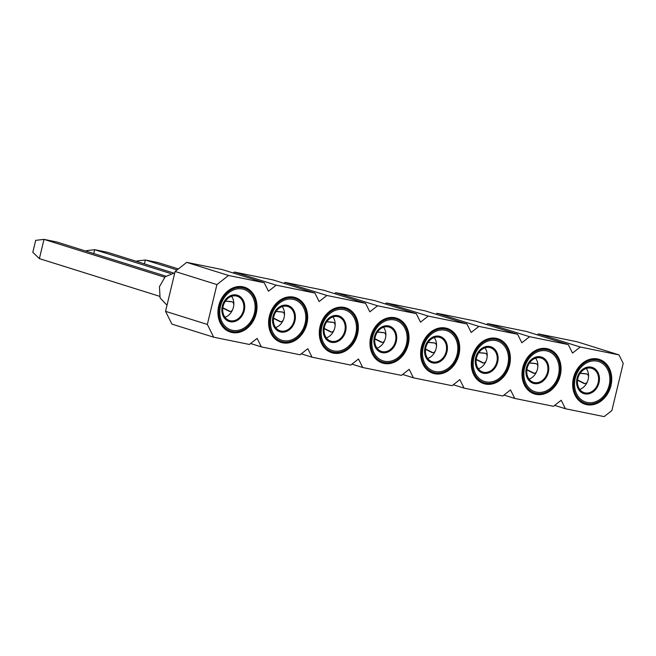 <?xml version="1.0" encoding="UTF-8"?>
<svg xmlns="http://www.w3.org/2000/svg" width="656" height="656" viewBox="0 0 656 656"><rect width="100%" height="100%" fill="white"/><g stroke="black" fill="none" stroke-linecap="round" stroke-linejoin="round"><path stroke-width="0.98" d="M213.692 337.2L171.897 324.097L165.542 311.338L175.111 271.477L186.714 262.367L222.433 269.632L264.229 282.736L228.518 275.471L216.915 284.581L207.345 324.441L213.692 337.2L249.411 344.466L257.144 338.389L261.375 346.901L300.087 354.773L307.82 348.697L312.059 357.208L350.763 365.08L358.496 359.004L362.735 367.516L401.439 375.388L409.172 369.312L413.411 377.823L452.115 385.695L459.848 379.619L464.087 388.131L502.791 396.003L510.524 389.926L514.763 398.438L553.467 406.31L561.2 400.234L565.439 408.745L604.143 416.617L611.884 410.541L623.2 363.391L618.969 354.888L580.257 347.016L572.524 353.084L568.285 344.58L529.581 336.708L521.848 342.776L517.609 334.273L478.905 326.401L471.172 332.469L466.933 323.966L428.229 316.094L420.496 322.162L416.257 313.658L377.553 305.786L369.82 311.854L365.581 303.351L326.877 295.479L319.144 301.547L314.905 293.043L276.201 285.171L268.46 291.239L264.229 282.736M233.2 273.011L234.397 272.068L273.109 279.94L314.905 293.043M283.876 283.318L285.081 282.375L323.785 290.247L365.581 303.351M334.552 293.626L335.757 292.683L374.461 300.555L416.257 313.658M385.228 303.933L386.433 302.99L425.137 310.862L466.933 323.966M435.912 314.24L437.109 313.297L475.813 321.169L517.609 334.273M486.588 324.548L487.785 323.605L526.489 331.477L568.285 344.58M537.264 334.855L538.461 333.912L577.165 341.784L618.969 354.888M218.71 305.852A23.526 19.106 -72.6 0 1 244.499 287.213A23.526 19.106 -72.6 0 1 255.692 315.38A23.526 19.106 -72.6 0 1 230.428 332.108A23.526 19.106 -72.6 0 1 218.71 305.852M269.386 316.159A23.526 19.106 -72.6 0 1 295.175 297.521A23.526 19.106 -72.6 0 1 306.368 325.688A23.526 19.106 -72.6 0 1 281.104 342.416A23.526 19.106 -72.6 0 1 269.386 316.159M320.062 326.467A23.526 19.106 -72.6 0 1 345.851 307.836A23.526 19.106 -72.6 0 1 357.044 335.995A23.526 19.106 -72.6 0 1 331.78 352.723A23.526 19.106 -72.6 0 1 320.062 326.467M370.738 336.774A23.526 19.106 -72.6 0 1 396.527 318.144A23.526 19.106 -72.6 0 1 407.72 346.302A23.526 19.106 -72.6 0 1 382.456 363.03A23.526 19.106 -72.6 0 1 370.738 336.774M421.414 347.081A23.526 19.106 -72.6 0 1 447.212 328.451A23.526 19.106 -72.6 0 1 458.405 356.61A23.526 19.106 -72.6 0 1 433.132 373.338A23.526 19.106 -72.6 0 1 421.414 347.081M472.09 357.389A23.526 19.106 -72.6 0 1 497.888 338.758A23.526 19.106 -72.6 0 1 509.081 366.917A23.526 19.106 -72.6 0 1 483.816 383.645A23.526 19.106 -72.6 0 1 472.09 357.389M522.775 367.696A23.526 19.106 -72.6 0 1 548.564 349.066A23.526 19.106 -72.6 0 1 559.757 377.225A23.526 19.106 -72.6 0 1 534.492 393.953A23.526 19.106 -72.6 0 1 522.775 367.696M573.451 378.004A23.526 19.106 -72.6 0 1 599.24 359.373A23.526 19.106 -72.6 0 1 610.433 387.532A23.526 19.106 -72.6 0 1 585.168 404.26A23.526 19.106 -72.6 0 1 573.451 378.004M240.137 286.508A23.526 19.106 -72.6 0 1 241.105 287.205M227.632 330.181A23.526 19.106 -72.6 0 1 226.435 330.198M290.813 296.815A23.526 19.106 -72.6 0 1 291.781 297.512M278.308 340.489A23.526 19.106 -72.6 0 1 277.111 340.513M341.489 307.123A23.526 19.106 -72.6 0 1 342.457 307.82M328.984 350.796A23.526 19.106 -72.6 0 1 327.787 350.821M392.165 317.43A23.526 19.106 -72.6 0 1 393.133 318.127M379.66 361.103A23.526 19.106 -72.6 0 1 378.471 361.128M442.841 327.738A23.526 19.106 -72.6 0 1 443.809 328.435M430.336 371.411A23.526 19.106 -72.6 0 1 429.147 371.435M493.517 338.045A23.526 19.106 -72.6 0 1 494.485 338.742M481.012 381.718A23.526 19.106 -72.6 0 1 479.823 381.743M544.193 348.352A23.526 19.106 -72.6 0 1 545.161 349.049M531.688 392.026A23.526 19.106 -72.6 0 1 530.499 392.05M594.869 358.66A23.526 19.106 -72.6 0 1 595.837 359.357M582.364 402.333A23.526 19.106 -72.6 0 1 581.175 402.358M207.345 324.441L165.542 311.338M216.915 284.581L175.111 271.477M261.375 346.901L250.608 343.523M312.059 357.208L301.284 353.83M362.735 367.516L351.96 364.137M413.411 377.823L402.636 374.445M464.087 388.131L453.312 384.752M514.763 398.438L503.988 395.06M565.439 408.745L554.664 405.367M538.461 333.912L580.257 347.016M487.785 323.605L529.581 336.708M437.109 313.297L478.905 326.401M386.433 302.99L428.229 316.094M335.757 292.683L377.553 305.786M285.081 282.375L326.877 295.479M234.397 272.068L276.201 285.171M186.714 262.367L228.518 275.471M174.799 272.798L165.148 276.766L159.449 286.688L160.08 297.906L167.009 305.245M242.72 287.787A22.525 18.294 -72.6 0 1 244.204 288.173A22.525 18.294 -72.6 0 1 255.184 314.232A22.525 18.294 -72.6 0 1 232.216 331.534A22.525 18.294 -72.6 0 1 230.732 331.157A22.525 18.294 -72.6 0 1 219.744 305.097A22.525 18.294 -72.6 0 1 242.72 287.787M293.396 298.095A22.525 18.294 -72.6 0 1 294.88 298.48A22.525 18.294 -72.6 0 1 305.86 324.54A22.525 18.294 -72.6 0 1 282.892 341.842A22.525 18.294 -72.6 0 1 281.408 341.464A22.525 18.294 -72.6 0 1 270.42 315.405A22.525 18.294 -72.6 0 1 293.396 298.095M344.072 308.402A22.525 18.294 -72.6 0 1 345.556 308.787A22.525 18.294 -72.6 0 1 356.536 334.847A22.525 18.294 -72.6 0 1 333.568 352.149A22.525 18.294 -72.6 0 1 332.084 351.772A22.525 18.294 -72.6 0 1 321.096 325.712A22.525 18.294 -72.6 0 1 344.072 308.402M394.748 318.709A22.525 18.294 -72.6 0 1 396.232 319.095A22.525 18.294 -72.6 0 1 407.212 345.154A22.525 18.294 -72.6 0 1 384.244 362.456A22.525 18.294 -72.6 0 1 382.76 362.079A22.525 18.294 -72.6 0 1 371.772 336.02A22.525 18.294 -72.6 0 1 394.748 318.709M434.92 372.764A22.525 18.294 -72.6 0 1 433.436 372.387A22.525 18.294 -72.6 0 1 422.448 346.327A22.525 18.294 -72.6 0 1 445.424 329.017A22.525 18.294 -72.6 0 1 446.908 329.402A22.525 18.294 -72.6 0 1 457.896 355.462A22.525 18.294 -72.6 0 1 434.92 372.764M496.1 339.324A22.525 18.294 -72.6 0 1 497.584 339.71A22.525 18.294 -72.6 0 1 508.572 365.769A22.525 18.294 -72.6 0 1 485.596 383.071A22.525 18.294 -72.6 0 1 484.112 382.694A22.525 18.294 -72.6 0 1 473.132 356.634A22.525 18.294 -72.6 0 1 496.1 339.324M536.272 393.379A22.525 18.294 -72.6 0 1 534.788 393.001A22.525 18.294 -72.6 0 1 523.808 366.942A22.525 18.294 -72.6 0 1 546.776 349.632A22.525 18.294 -72.6 0 1 548.26 350.017A22.525 18.294 -72.6 0 1 559.248 376.077A22.525 18.294 -72.6 0 1 536.272 393.379M597.452 359.939A22.525 18.294 -72.6 0 1 598.936 360.324A22.525 18.294 -72.6 0 1 609.924 386.384A22.525 18.294 -72.6 0 1 586.948 403.686A22.525 18.294 -72.6 0 1 585.464 403.309A22.525 18.294 -72.6 0 1 574.484 377.249A22.525 18.294 -72.6 0 1 597.452 359.939M220.506 306.213A21.271 17.277 -72.6 0 1 242.425 289.009A21.271 17.277 -72.6 0 1 254.421 313.109A21.271 17.277 -72.6 0 1 232.503 330.321A21.271 17.277 -72.6 0 1 220.506 306.213M271.182 316.52A21.271 17.277 -72.6 0 1 293.101 299.316A21.271 17.277 -72.6 0 1 305.097 323.424A21.271 17.277 -72.6 0 1 283.179 340.628A21.271 17.277 -72.6 0 1 271.182 316.52M321.858 326.827A21.271 17.277 -72.6 0 1 343.777 309.624A21.271 17.277 -72.6 0 1 355.773 333.732A21.271 17.277 -72.6 0 1 333.855 350.935A21.271 17.277 -72.6 0 1 321.858 326.827M372.534 337.135A21.271 17.277 -72.6 0 1 394.453 319.931A21.271 17.277 -72.6 0 1 406.458 344.039A21.271 17.277 -72.6 0 1 384.539 361.243A21.271 17.277 -72.6 0 1 372.534 337.135M423.21 347.442A21.271 17.277 -72.6 0 1 445.129 330.239A21.271 17.277 -72.6 0 1 457.134 354.347A21.271 17.277 -72.6 0 1 435.215 371.55A21.271 17.277 -72.6 0 1 423.21 347.442M473.886 357.75A21.271 17.277 -72.6 0 1 495.805 340.546A21.271 17.277 -72.6 0 1 507.81 364.654A21.271 17.277 -72.6 0 1 485.891 381.858A21.271 17.277 -72.6 0 1 473.886 357.75M524.57 368.057A21.271 17.277 -72.6 0 1 546.481 350.853A21.271 17.277 -72.6 0 1 558.486 374.961A21.271 17.277 -72.6 0 1 536.567 392.165A21.271 17.277 -72.6 0 1 524.57 368.057M575.246 378.364A21.271 17.277 -72.6 0 1 597.165 361.161A21.271 17.277 -72.6 0 1 609.162 385.269A21.271 17.277 -72.6 0 1 587.243 402.472A21.271 17.277 -72.6 0 1 575.246 378.364M165.837 276.168L56.769 241.982L44.001 239.383L164.689 277.209M39.385 258.62L32.8 252.306L35.67 240.358L44.001 239.383L39.385 258.62L159.531 296.282M173.159 272.88L107.445 252.289L94.677 249.69L170.568 273.478M86.215 251.207L86.346 250.666L94.677 249.69L93.742 253.569M178.35 268.935L158.121 262.597L145.353 259.997L177.071 269.936M136.891 261.514L137.022 260.973L145.353 259.997L144.427 263.876M222.31 306.122A13.76 11.177 -72.6 0 1 236.496 294.987A13.76 11.177 -72.6 0 1 244.262 310.583A13.76 11.177 -72.6 0 1 230.076 321.719A13.76 11.177 -72.6 0 1 222.31 306.122M272.986 316.43A13.76 11.177 -72.6 0 1 287.172 305.294A13.76 11.177 -72.6 0 1 294.938 320.891A13.76 11.177 -72.6 0 1 280.752 332.026A13.76 11.177 -72.6 0 1 272.986 316.43M323.662 326.737A13.76 11.177 -72.6 0 1 337.848 315.602A13.76 11.177 -72.6 0 1 345.614 331.198A13.76 11.177 -72.6 0 1 331.428 342.334A13.76 11.177 -72.6 0 1 323.662 326.737M374.338 337.045A13.76 11.177 -72.6 0 1 388.524 325.909A13.76 11.177 -72.6 0 1 396.29 341.505A13.76 11.177 -72.6 0 1 382.104 352.641A13.76 11.177 -72.6 0 1 374.338 337.045M425.022 347.352A13.76 11.177 -72.6 0 1 439.2 336.216A13.76 11.177 -72.6 0 1 446.966 351.813A13.76 11.177 -72.6 0 1 432.78 362.948A13.76 11.177 -72.6 0 1 425.022 347.352M475.698 357.659A13.76 11.177 -72.6 0 1 489.876 346.524A13.76 11.177 -72.6 0 1 497.642 362.12A13.76 11.177 -72.6 0 1 483.456 373.256A13.76 11.177 -72.6 0 1 475.698 357.659M526.374 367.967A13.76 11.177 -72.6 0 1 540.552 356.831A13.76 11.177 -72.6 0 1 548.318 372.428A13.76 11.177 -72.6 0 1 534.14 383.563A13.76 11.177 -72.6 0 1 526.374 367.967M577.05 378.274A13.76 11.177 -72.6 0 1 591.228 367.139A13.76 11.177 -72.6 0 1 598.994 382.735A13.76 11.177 -72.6 0 1 584.816 393.871A13.76 11.177 -72.6 0 1 577.05 378.274M236.258 295.979A12.735 10.348 107.4 0 0 223.261 305.77A12.735 10.348 107.4 0 0 229.477 320.505A12.735 10.348 107.4 0 0 230.313 320.727A12.735 10.348 107.4 0 0 243.31 310.936A12.735 10.348 107.4 0 0 237.095 296.2A12.735 10.348 107.4 0 0 236.258 295.979M286.934 306.286A12.735 10.348 107.4 0 0 273.937 316.077A12.735 10.348 107.4 0 0 280.153 330.813A12.735 10.348 107.4 0 0 280.989 331.034A12.735 10.348 107.4 0 0 293.986 321.243A12.735 10.348 107.4 0 0 287.771 306.508A12.735 10.348 107.4 0 0 286.934 306.286M337.61 316.594A12.735 10.348 107.4 0 0 324.613 326.385A12.735 10.348 107.4 0 0 330.829 341.12A12.735 10.348 107.4 0 0 331.665 341.341A12.735 10.348 107.4 0 0 344.662 331.551A12.735 10.348 107.4 0 0 338.447 316.815A12.735 10.348 107.4 0 0 337.61 316.594M388.286 326.901A12.735 10.348 107.4 0 0 375.289 336.692A12.735 10.348 107.4 0 0 381.505 351.427A12.735 10.348 107.4 0 0 382.341 351.649A12.735 10.348 107.4 0 0 395.338 341.858A12.735 10.348 107.4 0 0 389.123 327.123A12.735 10.348 107.4 0 0 388.286 326.901M438.962 337.209A12.735 10.348 107.4 0 0 425.974 346.999A12.735 10.348 107.4 0 0 432.181 361.735A12.735 10.348 107.4 0 0 433.026 361.956A12.735 10.348 107.4 0 0 446.014 352.165A12.735 10.348 107.4 0 0 439.799 337.43A12.735 10.348 107.4 0 0 438.962 337.209M489.638 347.524A12.735 10.348 107.4 0 0 476.65 357.307A12.735 10.348 107.4 0 0 482.857 372.042A12.735 10.348 107.4 0 0 483.702 372.264A12.735 10.348 107.4 0 0 496.69 362.473A12.735 10.348 107.4 0 0 490.475 347.737A12.735 10.348 107.4 0 0 489.638 347.524M540.314 357.832A12.735 10.348 107.4 0 0 527.326 367.614A12.735 10.348 107.4 0 0 533.533 382.35A12.735 10.348 107.4 0 0 534.378 382.571A12.735 10.348 107.4 0 0 547.366 372.78A12.735 10.348 107.4 0 0 541.159 358.045A12.735 10.348 107.4 0 0 540.314 357.832M590.99 368.139A12.735 10.348 107.4 0 0 578.002 377.922A12.735 10.348 107.4 0 0 584.209 392.657A12.735 10.348 107.4 0 0 585.054 392.878A12.735 10.348 107.4 0 0 598.042 383.088A12.735 10.348 107.4 0 0 591.835 368.352A12.735 10.348 107.4 0 0 590.99 368.139M224.992 317.25A12.735 10.348 107.4 0 0 232.626 309.665C231.707 311.182 230.6 311.739 229.305 311.338L222.81 308.082M225.467 301.063L231.634 301.662C232.929 301.99 233.651 303.039 233.798 304.802A12.735 10.348 -72.6 0 1 232.626 309.665M233.798 304.802A12.735 10.348 107.4 0 0 231.552 296.315M275.668 327.557A12.735 10.348 107.4 0 0 283.302 319.972C282.383 321.489 281.276 322.047 279.981 321.645L273.486 318.39M276.143 311.37L282.31 311.969C283.613 312.297 284.335 313.347 284.474 315.11A12.735 10.348 -72.6 0 1 283.302 319.972M284.474 315.11A12.735 10.348 107.4 0 0 282.228 306.623M326.344 337.865A12.735 10.348 107.4 0 0 333.978 330.28C333.059 331.797 331.952 332.354 330.657 331.952L324.162 328.697M326.819 321.678L332.986 322.276C334.289 322.604 335.011 323.654 335.15 325.417A12.735 10.348 -72.6 0 1 333.978 330.28M335.15 325.417A12.735 10.348 107.4 0 0 332.904 316.93M377.02 348.172A12.735 10.348 107.4 0 0 384.654 340.587C383.735 342.104 382.637 342.662 381.341 342.26L374.838 339.004M377.495 331.985L383.662 332.584C384.965 332.912 385.687 333.961 385.826 335.724A12.735 10.348 -72.6 0 1 384.654 340.587M385.826 335.724A12.735 10.348 107.4 0 0 383.58 327.237M427.696 358.479A12.735 10.348 107.4 0 0 435.338 350.894C434.42 352.411 433.313 352.969 432.017 352.567L425.514 349.312M428.171 342.293L434.338 342.891C435.641 343.219 436.363 344.269 436.502 346.032A12.735 10.348 -72.6 0 1 435.338 350.894M436.502 346.032A12.735 10.348 107.4 0 0 434.256 337.545M478.372 368.787A12.735 10.348 107.4 0 0 486.014 361.202C485.096 362.719 483.989 363.276 482.693 362.875L476.19 359.619M478.855 352.6L485.014 353.199C486.317 353.527 487.039 354.576 487.178 356.339A12.735 10.348 -72.6 0 1 486.014 361.202M487.178 356.339A12.735 10.348 107.4 0 0 484.932 347.852M529.048 379.094A12.735 10.348 107.4 0 0 536.69 371.509C535.772 373.026 534.665 373.584 533.369 373.19L526.866 369.927M529.531 362.907L535.69 363.506C536.993 363.834 537.715 364.884 537.854 366.647A12.735 10.348 -72.6 0 1 536.69 371.509M537.854 366.647A12.735 10.348 107.4 0 0 535.608 358.16M579.724 389.402A12.735 10.348 107.4 0 0 587.366 381.817C586.448 383.334 585.341 383.891 584.045 383.498L577.542 380.234M580.207 373.215L586.366 373.813C587.669 374.141 588.391 375.191 588.53 376.954A12.735 10.348 -72.6 0 1 587.366 381.817M588.53 376.954A12.735 10.348 107.4 0 0 586.284 368.467M229.641 311.461L230.067 311.493M280.317 321.768L280.743 321.801M330.993 332.075L331.419 332.108M381.669 342.383L382.104 342.416M432.345 352.69L432.78 352.723M483.021 362.998L483.456 363.03M533.697 373.305L534.132 373.338M584.373 383.612L584.808 383.645M232.191 301.834L225.393 301.17M222.843 307.787L230.24 311.485M282.867 312.141L276.069 311.477M273.527 318.094L280.916 321.793M333.543 322.449L326.745 321.784M324.203 328.402L331.592 332.1M384.219 332.756L377.421 332.092M374.879 338.709L382.268 342.407M434.895 343.063L428.106 342.399M425.555 349.017L432.944 352.715M485.571 353.371L478.782 352.707M476.231 359.324L483.62 363.022M536.247 363.678L529.458 363.014M526.907 369.631L534.304 373.33M586.923 373.986L580.134 373.321M577.583 379.939L584.98 383.637M244.204 288.173L238.94 286.524M230.732 331.157L225.467 329.509M294.88 298.48L289.616 296.832M281.408 341.464L276.143 339.816M345.556 308.787L340.292 307.139M332.084 351.772L326.819 350.124M396.232 319.095L390.968 317.447M382.76 362.079L377.495 360.431M433.436 372.387L428.171 370.738M446.908 329.402L441.644 327.754M497.584 339.71L492.32 338.061M484.112 382.694L478.847 381.046M534.788 393.001L529.531 391.353M548.26 350.017L543.004 348.369M598.936 360.324L593.68 358.676M585.464 403.309L580.207 401.661"/></g></svg>
